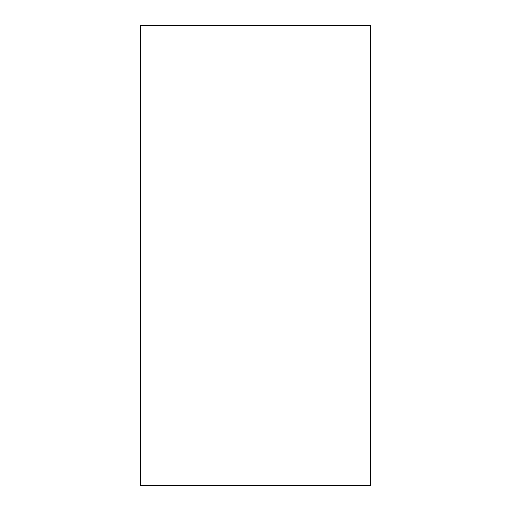 <?xml version="1.0" encoding="UTF-8"?>
<svg xmlns="http://www.w3.org/2000/svg" width="511" height="511" viewBox="0 0 511 511"><rect width="100%" height="100%" fill="white"/><g stroke="black" fill="none" stroke-linecap="round" stroke-linejoin="round"><path stroke-width="0.77" d="M370.475 25.55L140.525 25.55L370.475 25.55L370.475 485.45L140.525 485.45L140.525 25.55L140.525 485.45L370.475 485.45L370.475 25.55"/></g></svg>
